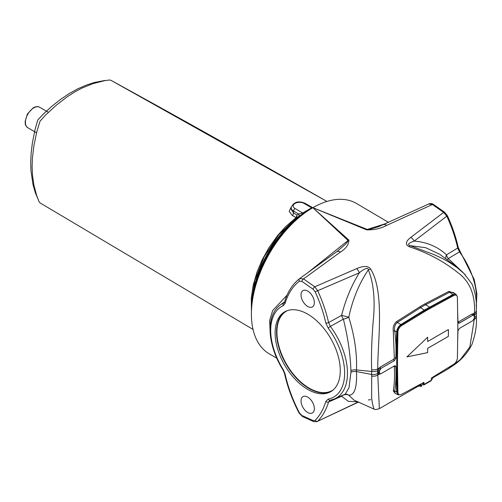 <?xml version="1.0" encoding="UTF-8"?>
<svg xmlns="http://www.w3.org/2000/svg" width="502" height="502" viewBox="0 0 502 502"><rect width="100%" height="100%" fill="white"/><g stroke="black" fill="none" stroke-linecap="round" stroke-linejoin="round"><path stroke-width="0.75" d="M386.069 223.528L367.244 229.439L312.871 207.69L311.391 208.543A84.825 48.976 120 0 0 251.408 312.432L251.408 314.145A86.921 50.187 -60 0 1 312.871 207.69L366.711 229.878C374.153 230.01 380.761 228.523 386.54 225.436L432.404 204.515L443.642 212.396L410.824 237.371C407.975 239.51 403.307 244.035 409.4 246.802C427.723 252.776 444.05 261.523 458.376 273.038C472.482 283.636 475.118 299.506 474.528 313.016L474.585 314.741A44.333 28.953 -52.4 0 1 474.585 317.44L469.859 346.945L460.334 359.589L447.395 369.372M301.947 281.396A2.096 1.104 -55.9 0 1 303.553 278.905L299.65 278.591A2.096 1.707 52.3 0 0 299.625 278.616A2.096 1.707 52.3 0 0 299.424 281.126L301.947 281.396L313.116 289.227L315.143 291.8A101.755 58.753 60 0 1 325.823 323.031L328.208 328.132A2.096 0.333 -36.6 0 1 330.379 326.413L343.362 319.128A6.281 3.144 60.9 0 1 341.611 315.375L328.59 322.585A103.845 59.958 -120 0 0 317.691 290.708L359.3 272.812C351.413 285.688 345.52 299.876 341.611 315.375L348.783 317.239C352.642 299.248 359.162 283.442 368.342 269.831C373.312 282.231 375.069 297.855 373.62 316.706C371.819 335.11 371.097 356.815 371.693 369.761L371.681 371.461L356.483 369.936C357.135 353.59 354.569 336.02 348.783 317.239A6.281 1.945 -19.1 0 1 343.362 319.128C347.861 337.193 350.377 354.374 350.923 370.677A46.303 4.882 85.7 0 1 350.923 372.302L349.047 387.626L345.307 394.12M328.208 328.132A52.252 30.164 60 0 1 328.208 399.09L325.823 401.449A2.096 1.506 16.8 0 0 328.59 401.97L341.611 396.254A6.281 5.647 144.5 0 1 348.783 395.187C354.569 395.319 357.135 387.444 356.483 371.555L371.681 374.467L371.649 397.885L372.371 403.357L373.99 409.086L354.042 400.125L348.783 395.187A6.281 5.974 -91.4 0 0 345.338 394.114M341.875 395.651A6.281 3.539 66.3 0 0 341.611 396.254L348.306 401.324L357.468 401.826M476.36 310.267A6.281 3.671 178.2 0 1 476.36 310.311C476.818 300.936 475.369 292.177 472.024 284.038L464.036 273.527L457.378 267.848L449.372 262.364L442.369 258.461L434.261 254.709L410.19 245.666C405.829 244.418 411.307 241.995 414.194 241.117L446.799 216.167A103.845 59.958 60 0 1 457.698 248.044L446.504 254.815C437.662 246.677 426.895 242.115 414.194 241.117A6.281 3.96 -127.1 0 0 410.824 237.371M356.702 268.614A6.281 3.25 66.4 0 1 359.3 272.812C361.973 270.478 368.004 266.255 368.342 269.825A6.281 4.035 154.2 0 1 370.677 269.16C367.771 264.548 360.26 267.058 356.702 268.614L314.792 286.793L303.553 278.905L340.488 252.023C345.897 248.659 348.708 244.7 348.94 240.138A6.281 4.154 135.7 0 0 348.074 240.502L347.641 241.744L345.163 244.543L336.823 251.609M348.94 240.138L312.871 207.69L348.074 240.502L308.015 272.511M379.625 226.289L371.216 228.899L367.244 229.439A6.281 2.479 112.3 0 0 366.711 229.878M377.705 370.671A6.281 3.47 -178.4 0 1 371.681 371.461A49.158 22.897 111.9 0 0 371.681 374.467A6.281 3.784 178.4 0 0 377.705 373.375A44.333 21.73 -66.6 0 1 377.705 370.671L377.742 368.895C377.629 342.446 384.902 291.813 370.677 269.16M350.923 372.302A6.281 3.734 0.3 0 1 356.483 371.555A46.529 8.716 -97.7 0 0 356.483 369.936A6.281 3.52 -0.3 0 0 350.923 370.677M315.143 291.8L317.691 290.708L314.792 286.793A2.096 1.042 -53.8 0 0 313.116 289.227M373.99 409.086C374.63 409.764 376.425 409.619 379.361 408.647L377.705 373.375M370.677 399.623A6.281 5.434 -41.6 0 1 368.342 399.868M330.379 400.201A54.335 31.369 -120 0 0 334.476 398.927A54.335 31.369 -120 0 0 330.379 326.413L328.59 322.585A2.096 0.816 -12.6 0 1 325.823 323.031M358.039 402.102L317.691 421.253A103.845 59.958 -120 0 0 328.59 401.97L330.015 400.307M463.013 272.511L448.255 258.574A6.281 4.079 -121.1 0 1 446.504 254.815A6.281 4.242 -45.8 0 0 445.92 258.599M409.4 246.802A6.281 1.01 110.8 0 1 410.19 245.666L425.646 247.687L439.689 254.288L456.418 266.644L465.373 274.87M443.642 212.396L446.799 216.167L447.376 215.678L444.672 212.29A2.096 1.042 126.2 0 0 444.678 212.29A2.096 1.042 126.2 0 0 443.642 212.396M476.417 311.893A6.281 3.74 177.8 0 1 476.417 311.968A6.281 3.74 177.8 0 1 474.585 314.741M476.423 315.005A6.281 3.508 -177.9 0 1 476.417 315.08A6.281 3.508 -177.9 0 1 474.585 317.44M447.376 215.678C452.22 226.226 455.829 236.781 458.2 247.329A2.096 0.816 167.4 0 1 458.2 247.335A2.096 0.816 167.4 0 1 457.698 248.044L459.487 251.872L448.255 258.574A6.281 0.42 -50.7 0 0 447.464 259.716M340.488 252.023A6.281 3.96 -125.9 0 0 336.472 251.866A6.281 3.96 -125.9 0 0 336.315 251.991M337.137 251.376L299.65 278.591M383.49 224.708A6.281 3.257 65.3 0 1 383.578 224.664A6.281 3.257 65.3 0 1 386.54 225.436M433.471 204.427A2.096 1.104 124.1 0 0 433.458 204.414C432.316 203.542 430.885 203.348 429.147 203.818L378.878 226.553M428.758 204.05L432.404 204.515A2.096 1.104 124.1 0 1 433.446 204.408A2.096 1.104 124.1 0 0 433.446 204.408L444.684 212.296A2.096 1.042 126.2 0 1 444.716 212.321M325.823 401.449A101.755 58.753 60 0 1 315.143 420.35L313.116 420.576L301.947 415.512L299.424 412.864A101.755 58.753 60 0 1 285.073 373.965L283.304 369.742A52.252 30.164 60 0 1 271.915 341.78A2.096 0.866 -11.2 0 1 271.344 341.335A2.096 0.866 -11.2 0 0 271.344 341.335A2.096 0.866 -11.2 0 0 271.344 341.329C269.649 333.021 269.656 325.603 271.369 319.077L271.369 319.077A2.096 1.475 14.4 0 0 271.915 320.452A52.252 30.164 60 0 1 283.304 305.643L285.073 303.459A2.096 1.5 -163.4 0 1 284.546 302.009L283.68 303.02A54.335 31.369 -120 0 0 280.241 304.99L284.603 301.809M284.283 302.58L283.68 303.02A2.096 1.707 -113.6 0 0 283.304 305.643M307.688 397.088A9.425 5.44 60 0 1 313.844 405.39A9.425 5.44 60 0 1 312.401 412.945A9.425 5.44 60 0 1 302.976 407.505A9.425 5.44 60 0 1 302.976 396.618A9.425 5.44 60 0 1 307.688 397.088M307.688 291.06A9.425 5.44 60 0 1 313.844 299.361A9.425 5.44 60 0 1 312.401 306.917A9.425 5.44 60 0 1 302.976 301.476A9.425 5.44 60 0 1 302.976 290.589A9.425 5.44 60 0 1 307.688 291.06M307.688 389.389A46.077 26.606 60 0 1 277.587 348.783A46.077 26.606 60 0 1 284.647 311.861A46.077 26.606 60 0 1 330.73 338.467A46.077 26.606 60 0 1 330.73 391.673A46.077 26.606 60 0 1 307.688 389.389M287.094 295.076L272.636 310.606L269.643 320.558L270.095 331.213M358.698 401.995L317.691 421.253A2.096 1.688 44.5 0 1 315.143 420.35M299.424 412.864L299.041 412.97C292.308 399.937 287.464 386.804 284.508 373.563A2.096 0.822 167.5 0 1 284.508 373.557A2.096 0.822 167.5 0 1 284.502 373.532M301.947 415.512A2.096 1.305 115.6 0 0 302.518 416.541A2.096 1.305 115.6 0 0 302.53 416.547A2.096 1.305 115.6 0 0 302.574 416.566M313.116 420.576A2.096 1.362 112.9 0 0 313.769 421.642A2.096 1.362 112.9 0 0 313.781 421.649A2.096 1.362 112.9 0 0 313.8 421.655M328.208 399.09A2.096 1.675 79 0 0 330.084 400.295L329.914 400.345M476.197 304.601A54.335 31.369 60 0 0 459.487 251.872A2.096 0.333 -36.6 0 1 460.221 251.64L458.2 247.335M400.188 394.785L398.099 394.773L396.643 391.993L395.865 366.73L395.375 365.801L394.384 365.933L380.949 373.689L379.958 373.821L379.374 371.875A315.168 197.468 -120.9 0 0 379.405 370.846L380.052 369.064L380.861 368.33A1.048 0.602 60 0 1 380.165 367.081L378.96 368.192L377.962 370.84A314.12 196.866 59.1 0 1 377.937 371.894A314.12 184.178 55.6 0 1 377.962 372.911L378.96 374.379L380.572 373.852M379.443 371.907L379.474 370.884L380.949 368.38L394.384 360.624L395.865 358.121L396.643 331.966C396.957 328.854 398.381 326.382 400.922 324.549L424.328 310.092L452.904 294.536L456.042 294.41L457.102 296.236M395.865 358.121L395.771 358.07C396.285 349.354 395.934 340.281 394.71 330.849C394.083 327.291 394.942 324.499 397.295 322.46A1.048 0.59 57.6 0 1 396.624 321.562C393.85 323.916 392.74 327.078 393.286 331.056L394.327 358.07L393.599 359.325A1.048 0.602 -120 0 0 394.296 360.574L395.771 358.07A1.048 0.577 1.1 0 0 394.327 358.07M398.099 394.773L394.992 393.323L394.71 391.089A1.048 0.747 12.6 0 0 393.286 390.951L395.388 393.512M396.643 391.993L394.71 391.089C395.934 383.497 396.285 375.358 395.771 366.686L395.319 365.782M379.907 373.795L379.863 373.777A1.048 0.841 99.4 0 0 378.96 374.379L377.742 375.082A6.281 3.759 179.4 0 1 371.693 376.105M380.052 373.839L379.405 372.867A1.048 0.627 -1.6 0 0 377.962 372.911M474.359 316.335A314.12 177.815 -115.7 0 0 474.365 316.222A314.12 165.133 -119.2 0 0 474.327 315.206L473.304 313.725L472.093 314.007L458.659 321.763L457.912 321.362M458.295 323.1L459.361 323.012L472.796 315.256A1.048 0.602 60 0 1 472.093 314.007M457.617 311.064L457.962 322.271L458.339 323.137L459.437 323.068L472.796 315.256L473.913 315.2M459.437 323.068L459.361 323.012A1.048 0.602 60 0 1 458.659 321.763M400.922 324.549L397.295 322.46L420.544 307.676A94.138 71.271 -85 0 1 425.702 304.695L449.629 292.246L453.35 292.528M455.019 293.695L449.008 291.317L425.087 303.785A97.074 73.38 95.3 0 0 419.873 306.797L396.624 321.562M396.643 331.966L394.71 330.849A1.048 0.433 -9.7 0 0 393.286 331.056M379.474 370.884L379.405 370.846A1.048 0.584 1.5 0 0 377.962 370.84M377.937 371.894L379.374 371.875A315.168 184.786 -124.4 0 1 379.405 372.867L379.474 372.898M393.599 366.334L394.327 366.73C394.842 375.414 394.497 383.49 393.286 390.951M395.865 366.73L395.771 366.686A1.048 0.634 -1.2 0 0 394.327 366.73M423.211 383.603L421.554 385.574L420.99 384.89L420.99 383.917M388.554 222.386L356.332 203.385A86.921 50.187 120 0 0 312.871 207.69M276.709 358.133L269.411 353.935A86.921 50.187 -60 0 1 251.408 314.145M432.837 377.14L432.837 378.044L431.921 379.587L431.356 378.903M472.871 315.306L473.97 315.237L474.384 317.095L474.352 318.117L472.871 320.621L459.437 328.377L457.962 330.874L457.673 340.607M431.092 380.786L423.688 385.047L423.211 384.043L423.952 384.469A1.255 0.728 60.1 0 1 423.688 385.047L431.092 380.786A1.255 0.728 -119.9 0 0 431.356 380.209L431.356 378.044A209.447 120.926 120 0 0 432.818 377.146L453.733 364.232A5.384 3.106 120 0 0 457.404 357.8L457.805 332.155A314.177 181.391 120 0 0 457.805 322.886L457.404 297.705A5.384 3.106 120 0 0 456.293 295.32A5.384 3.106 120 0 0 453.733 295.515L427.654 309.784L401.575 325.629A5.384 3.106 120 0 0 397.898 332.06L397.502 357.7A314.177 181.391 120 0 0 397.502 366.975L397.898 392.156A5.384 3.106 120 0 0 399.015 394.541A5.384 3.106 120 0 0 401.575 394.346L422.483 383.114A209.447 120.926 120 0 0 423.952 382.323L423.952 384.469L431.356 380.209M423.167 384.137L422.377 384.595M427.654 341.511L448.386 329.538L448.386 336.378L427.654 348.35L427.654 352.624L406.915 356.903L427.654 337.231L427.654 341.511L427.635 337.25M456.293 295.32L455.552 294.894A5.384 3.106 120 0 0 452.992 295.088L433.897 305.341L434.638 305.768M433.897 305.341L419.929 313.405L420.67 313.832M419.929 313.405L400.834 325.202A5.384 3.106 120 0 0 397.157 331.634L396.762 357.273A314.177 181.391 120 0 0 396.762 366.542L397.157 391.723A5.384 3.106 120 0 0 398.274 394.114L399.015 394.541M423.211 382.725L423.211 384.043M448.374 329.544L448.374 336.371L427.635 348.344L427.635 352.617L406.934 356.884M104.843 80.477L94.458 82.466L86.03 85.196L77.503 88.954L69.031 93.679L60.623 99.346L52.321 105.891L43.247 114.142L37.713 120.091L35.058 129.529L32.392 142.85L31.143 153.129L30.704 162.529L30.973 170.843L32.988 184.529L35.36 192.799L37.631 198.227M291.173 207.062L289.196 211.367L292.296 215.433A4483.08 2588.35 60 0 1 296.105 217.604L296.073 217.63A1.048 0.515 -126.5 0 0 296.563 217.699L297.065 215.025L296.105 217.604A1.048 0.552 -129.7 0 0 296.626 217.648M253.039 329.438L40.016 202.883L39.093 201.817L36.665 195.535L33.935 185.313L32.492 175.286L32.103 166.331L32.41 158.105L33.935 145.48L36.941 131.235L40.053 121.151L45.582 115.033L56.462 105.025L67.444 96.591L75.206 91.671L81.97 88.095L92.65 83.74L104.535 80.69L109.348 79.994L110.86 80.276A19451.383 15881.95 -60 0 1 326.927 201.453L110.816 80.251M311.052 208.744A2.096 1.142 62.7 0 1 310.387 208.518L303.942 212.239A2.096 1.274 -122.8 0 0 305.047 212.308A79.052 44.81 179.1 0 1 308.121 210.432L308.209 210.382A80.333 46.379 120 0 0 305.047 212.308L303.861 213.093A2.096 1.311 -124.4 0 1 302.781 213.011L298.715 214.053A9058.81 5320.616 -119.1 0 0 297.065 215.025A4474.019 2627.775 -119.1 0 0 293.563 213.03L291.097 209.259L291.129 207.596A8.415 4.857 0 0 0 293.595 211.091L293.563 213.03A2.096 1.217 119.6 0 1 292.296 215.433M298.42 216.6L302.863 213.758A80.333 46.379 120 0 0 251.408 308.761L251.408 303.76L254.727 280.624L264.284 256.591L278.842 234.685L296.563 217.699A8972.974 4978.692 36.8 0 1 298.42 216.6A2.096 1.694 59.4 0 0 298.715 214.053L293.595 211.091A2.096 1.211 -60 0 1 295.076 208.556A6.319 3.646 180 0 1 295.076 203.398A6.319 3.646 180 0 1 304.011 203.398L311.723 207.847A2.096 1.098 -115.9 0 0 312.219 208.073M303.861 213.093L302.863 213.758A2.096 0.433 56.4 0 1 302.204 213.337M312.972 207.633L312.125 207.615A2.096 1.782 -113.2 0 0 312.746 207.765M312.125 207.615L310.387 208.518M380.052 369.064L378.96 368.192L377.742 368.895A6.281 3.495 -179.4 0 1 371.693 369.761M476.367 316.699A6.281 3.583 -178.2 0 1 476.36 316.775L476.36 310.311A6.281 3.671 178.2 0 1 474.528 313.016L473.304 313.725A1.048 0.835 -80.3 0 0 473.587 315.055M432.837 377.774L447.608 369.246L455.107 364.22C462.398 358.855 468.015 352.253 471.955 344.403C475.438 334.583 476.906 325.371 476.36 316.775A6.281 3.583 -178.2 0 1 474.528 319.203L473.888 319.573M271.915 341.78C270.277 333.723 270.277 326.614 271.915 320.452M285.073 303.459A101.755 58.753 60 0 1 299.424 281.126M283.304 369.742L283.015 369.999C277.229 360.718 273.339 351.162 271.344 341.329M285.073 373.965A2.096 0.822 167.5 0 1 284.508 373.563L283.015 369.999M380.949 368.38L394.384 360.624M452.904 294.536L449.629 292.246A1.048 0.615 62.5 0 1 449.008 291.317M424.328 310.092L420.544 307.676A1.048 0.59 57.5 0 1 419.873 306.797M429.492 307.111L425.702 304.695A1.048 0.615 62.5 0 1 425.087 303.785M393.599 359.325L380.165 367.081M420.99 384.89L417.827 385.618M285.381 311.466A46.077 26.606 -120 0 0 279.219 348.614A46.077 26.606 -120 0 0 309.125 388.561A46.077 26.606 -120 0 0 331.433 391.24M333.297 389.816A45.807 26.449 60 0 1 309.32 388.228A45.807 26.449 60 0 1 279.099 346.857A45.807 26.449 60 0 1 287.546 310.569M39.689 107.271C38.008 106.255 35.862 106.43 33.245 107.811L27.441 113.941L25.1 121.66C25.64 123.944 24.109 124.245 27.855 127.772A11.835 6.833 -60 0 1 26.041 118.29A11.835 6.833 -60 0 1 33.772 107.861A11.835 6.833 -60 0 1 39.689 107.271L48.387 112.297M421.354 385.624L421.686 386.201M452.992 295.088L453.733 295.515M426.913 309.357L427.654 309.784M400.834 325.202L401.575 325.629M397.157 331.634L397.898 332.06M396.762 357.273L397.502 357.7M396.762 366.542L397.502 366.975M397.157 391.723L397.898 392.156M303.942 212.239L302.781 213.011L295.076 208.556M296.073 217.63L285.594 226.684L277.801 235.306L268.802 247.869L261.988 260.205L256.961 272.209L253.121 285.588L251.301 298.05L251.414 309.696M312.1 207.357L305.059 203.297A2.096 1.211 120 0 0 304.011 203.398M309.778 209.497A80.333 46.379 120 0 0 308.209 210.382L309.778 209.497M252.023 302.217A80.64 46.554 -60 0 1 302.844 214.185M251.408 308.761A80.333 46.379 120 0 0 251.433 310.562L251.408 308.761M379.223 226.433L378.815 226.578M330.084 400.295L334.476 398.927L345.225 394.17M299.7 278.554L299.625 278.616C292.578 284.138 287.552 291.932 284.546 302.003M271.369 319.077C272.95 312.922 275.912 308.228 280.241 304.99M317.113 421.674L313.781 421.649L302.518 416.541L299.048 412.97M460.221 251.64L474.233 279.545L476.9 293.714L476.254 306.465M417.833 386.433L379.374 408.641M421.554 385.574L415.148 387.055M431.921 379.587L431.356 379.719M456.042 294.41L453.356 292.534M27.855 127.772L36.552 132.792M420.375 385.85L420.858 386.678M305.059 203.297C298.339 200.518 293.695 201.955 291.129 207.596"/></g></svg>
